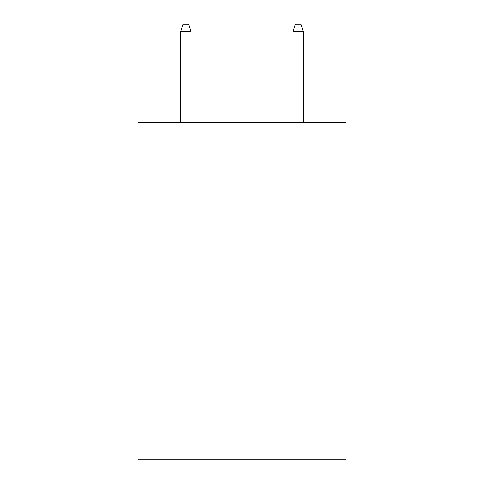 <?xml version="1.0" encoding="UTF-8"?>
<svg xmlns="http://www.w3.org/2000/svg" width="484" height="484" viewBox="0 0 484 484"><rect width="100%" height="100%" fill="white"/><g stroke="black" fill="none" stroke-linecap="round" stroke-linejoin="round"><path stroke-width="0.73" d="M345.957 263.127L345.957 459.8L138.043 459.8L138.043 122.646L345.957 122.646L345.957 263.127L138.043 263.127M190.865 122.646L190.865 31.502L180.75 31.502L180.75 122.646M180.75 31.502L183 24.2L188.615 24.2L190.865 31.502M293.135 31.502L295.385 24.2L301 24.2L303.25 31.502L293.135 31.502L293.135 122.646M303.25 31.502L303.25 122.646"/></g></svg>

